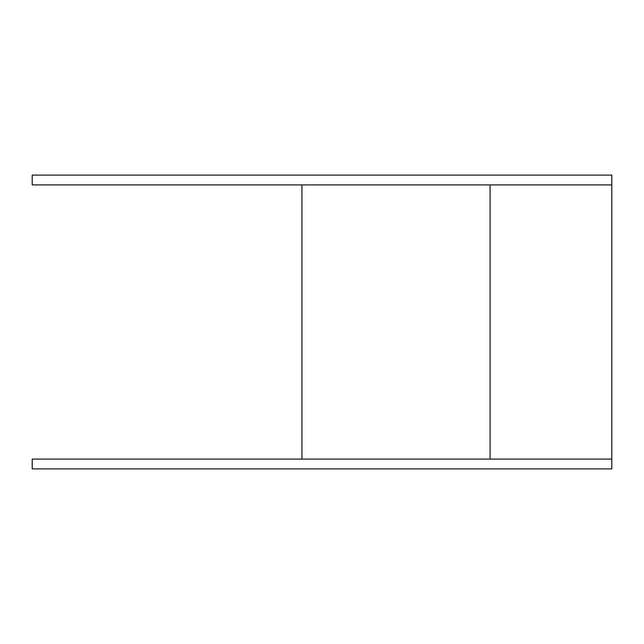 <?xml version="1.0" encoding="UTF-8"?>
<svg xmlns="http://www.w3.org/2000/svg" width="644" height="644" viewBox="0 0 644 644"><rect width="100%" height="100%" fill="white"/><g stroke="black" fill="none" stroke-linecap="round" stroke-linejoin="round"><path stroke-width="0.97" d="M32.2 459.1L32.2 468.904L611.8 468.904L611.8 459.1L32.2 459.1M611.8 184.9L32.2 184.9L32.2 175.096L611.8 175.096L611.8 459.1M301.939 184.9L301.939 459.1M490.084 184.9L490.084 459.1"/></g></svg>
